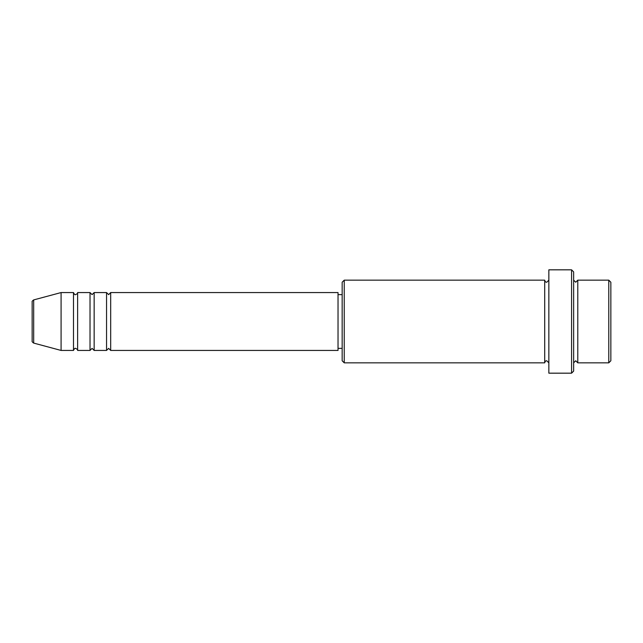 <?xml version="1.0" encoding="UTF-8"?>
<svg xmlns="http://www.w3.org/2000/svg" width="643" height="643" viewBox="0 0 643 643"><rect width="100%" height="100%" fill="white"/><g stroke="black" fill="none" stroke-linecap="round" stroke-linejoin="round"><path stroke-width="0.96" d="M32.15 341.095L32.15 301.905C31.853 301.503 32.359 300.844 33.685 299.911L33.685 343.089C32.359 342.156 31.853 341.497 32.15 341.095M110.684 292.565L110.684 350.435L338.033 350.435L338.033 292.565L110.684 292.565L108.619 294.631L106.553 292.565L106.553 350.435L94.151 350.435L94.151 292.565L106.553 292.565M90.02 292.565L90.02 350.435L77.618 350.435L77.618 292.565L90.02 292.565L92.086 294.631L94.151 292.565M73.487 292.565L73.487 350.435L61.085 350.435L61.085 292.565L73.487 292.565C74.355 294.357 75.046 295.049 75.552 294.631C77.321 293.803 78.012 293.112 77.618 292.565M608.784 280.163L610.85 282.229L610.85 360.771L608.784 362.837L608.784 280.163L577.784 280.163L577.784 362.837L608.784 362.837M344.238 362.837L342.164 360.771L342.164 282.229L344.238 280.163L344.238 362.837L544.709 362.837L544.709 280.163C545.055 281.618 545.738 282.301 546.783 282.229L548.849 280.163M571.579 269.827L573.644 271.901L573.644 371.099L571.579 373.173L571.579 269.827L548.849 269.827L548.849 373.173L571.579 373.173M573.644 280.163L575.718 282.229L577.784 280.163M338.033 348.369L342.164 348.369M33.685 343.089L61.085 350.435M33.685 299.911L61.085 292.565M344.238 280.163L544.709 280.163M338.033 294.631L342.164 294.631M544.709 362.837C545.055 361.382 545.738 360.699 546.783 360.771L548.849 362.837M577.784 362.837L575.718 360.771L573.644 362.837M77.618 350.435C78.012 349.888 77.321 349.197 75.552 348.369C75.046 347.951 74.355 348.643 73.487 350.435M94.151 350.435L92.086 348.369L90.02 350.435M110.684 350.435L108.619 348.369L106.553 350.435"/></g></svg>
